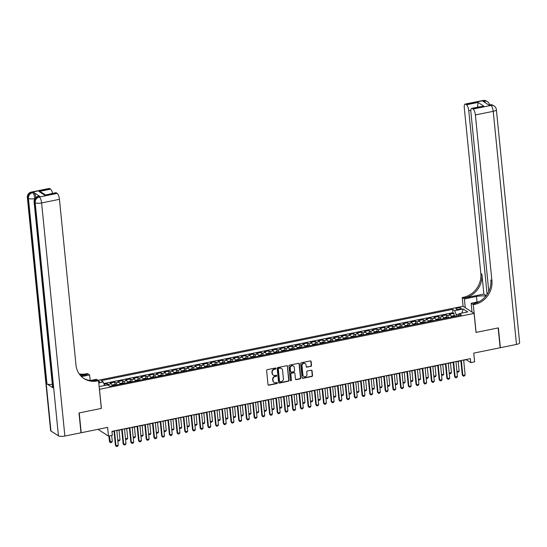 <?xml version="1.0" encoding="UTF-8"?>
<svg xmlns="http://www.w3.org/2000/svg" width="547" height="547" viewBox="0 0 547 547"><rect width="100%" height="100%" fill="white"/><g stroke="black" fill="none" stroke-linecap="round" stroke-linejoin="round"><path stroke-width="0.82" d="M275.92 368.459A0.568 0.513 122.7 0 0 275.339 368.022L267.298 369.656A0.814 0.738 122.7 0 0 266.621 370.586L268.016 384.596A0.814 0.738 122.7 0 0 268.85 385.218L276.891 383.591A0.568 0.513 122.7 0 0 277.144 382.565A0.568 0.513 122.7 0 0 276.782 382.503L275.743 382.709A2.612 2.359 122.7 0 1 273.076 380.712L272.96 379.543A2.612 2.359 122.7 0 1 275.127 376.562L276.173 376.35A0.568 0.513 122.7 0 0 276.426 375.324A0.568 0.513 122.7 0 0 276.064 375.263L275.018 375.474A2.612 2.359 122.7 0 1 272.351 373.471L272.235 372.309A2.612 2.359 122.7 0 1 274.409 369.328L275.449 369.116A0.568 0.513 122.7 0 0 275.92 368.459M273.213 375.078A2.612 2.359 122.7 0 1 272.05 373.28L271.934 372.11A2.612 2.359 122.7 0 1 274.109 369.129L275.148 368.924A0.568 0.513 122.7 0 0 275.531 368.022M268.201 385.013A0.814 0.738 122.7 0 0 268.556 385.026L276.591 383.399A0.568 0.513 122.7 0 0 276.98 382.497M273.938 382.312A2.612 2.359 122.7 0 1 272.775 380.521L272.659 379.351A2.612 2.359 122.7 0 1 274.833 376.37L275.873 376.158A0.568 0.513 122.7 0 0 276.256 375.263M457.6 308.002A2.66 0.752 -5.7 0 0 455.911 308.884A2.66 0.752 -5.7 0 0 459.521 309.233A2.66 0.752 -5.7 0 0 461.203 308.351A2.66 0.752 -5.7 0 0 457.6 308.002M310.86 366.415A0.814 0.738 122.7 0 0 311.537 365.485L311.147 361.553A0.814 0.738 122.7 0 0 310.313 360.931L301.383 362.743A0.814 0.738 122.7 0 0 300.706 363.673L302.101 377.683A0.814 0.738 122.7 0 0 302.935 378.305L311.865 376.493A0.814 0.738 122.7 0 0 312.542 375.563L312.07 370.818A0.814 0.738 122.7 0 0 311.236 370.189L307.414 370.969A0.814 0.738 122.7 0 0 306.737 371.898L306.97 374.251A2.181 1.969 122.7 0 1 303.77 376.5A2.181 1.969 122.7 0 1 302.922 375.071L302.006 365.854A2.181 1.969 122.7 0 1 305.205 363.605A2.181 1.969 122.7 0 1 306.053 365.027L306.204 366.565A0.814 0.738 122.7 0 0 307.038 367.194L310.559 366.223A0.814 0.738 122.7 0 0 311.243 365.293L310.846 361.362A0.814 0.738 122.7 0 0 310.669 360.945M99.492 389.389L101.393 408.418L79.233 412.91L81.209 432.732L107.615 427.378L108.484 436.103L112.34 435.323L111.944 431.357L470.365 358.647L470.762 362.613L474.618 361.834L473.75 353.109L500.149 347.755L498.167 327.933L476.006 332.426L474.105 313.397L99.41 389.334M287.619 366.326A0.814 0.738 122.7 0 0 286.785 365.704L277.855 367.516A0.814 0.738 122.7 0 0 277.179 368.446L278.573 382.456A0.814 0.738 122.7 0 0 279.408 383.078L288.337 381.266A0.814 0.738 122.7 0 0 289.014 380.336L287.319 366.134A0.814 0.738 122.7 0 0 287.141 365.717M289.623 365.129L298.546 363.317A0.814 0.738 122.7 0 1 299.38 363.94L300.782 377.95A0.814 0.738 122.7 0 1 300.105 378.88L296.283 379.659A0.814 0.738 122.7 0 1 295.448 379.03L294.881 373.348A0.814 0.738 122.7 0 0 294.047 372.726L291.51 373.239A0.814 0.738 122.7 0 0 290.833 374.169L291.421 380.09A0.568 0.513 122.7 0 1 290.58 380.671A0.568 0.513 122.7 0 1 290.361 380.302L288.939 366.059A0.814 0.738 122.7 0 1 289.623 365.129M454.201 315.728L453.962 313.342L449.333 314.279L450.427 314.983L447.343 315.605A3.323 1.073 78.5 0 1 448.472 317.609M446.489 317.294L446.249 314.908L441.627 315.845L442.721 316.549L439.638 317.171A3.323 1.073 78.5 0 1 440.759 319.174M438.783 318.86L438.544 316.467L433.921 317.404L435.015 318.108L431.932 318.737A3.323 1.073 78.5 0 1 433.053 320.74M431.077 320.426L430.838 318.033L426.209 318.969L427.303 319.674L424.219 320.296A3.323 1.073 78.5 0 1 425.347 322.299M423.364 321.985L423.125 319.598L418.503 320.535L419.597 321.239L416.513 321.862A3.323 1.073 78.5 0 1 417.634 323.865M415.658 323.55L415.419 321.157L410.797 322.094L411.891 322.798L408.807 323.427A3.323 1.073 78.5 0 1 409.929 325.431M407.953 325.116L407.713 322.723L403.084 323.66L404.178 324.364L401.095 324.986A3.323 1.073 78.5 0 1 402.223 326.99M400.24 326.675L400.001 324.289L395.378 325.226L396.472 325.93L393.389 326.552A3.323 1.073 78.5 0 1 394.51 328.556M392.534 328.241L392.295 325.848L387.673 326.785L388.767 327.489L385.683 328.118A3.323 1.073 78.5 0 1 386.804 330.121M384.828 329.807L384.589 327.414L379.96 328.35L381.054 329.055L377.977 329.677A3.323 1.073 78.5 0 1 379.098 331.68M377.115 331.366L376.876 328.979L372.254 329.916L373.348 330.62L370.264 331.243A3.323 1.073 78.5 0 1 371.386 333.246M369.41 332.932L369.17 330.538L364.548 331.475L365.642 332.179L362.558 332.808A3.323 1.073 78.5 0 1 363.68 334.812M361.704 334.497L361.464 332.104L356.835 333.041L357.929 333.745L354.853 334.367A3.323 1.073 78.5 0 1 355.974 336.371M353.991 336.056L353.759 333.67L349.13 334.607L350.224 335.311L347.14 335.933A3.323 1.073 78.5 0 1 348.261 337.937M346.285 337.622L346.046 335.229L341.424 336.166L342.518 336.87L339.434 337.499A3.323 1.073 78.5 0 1 340.555 339.502M338.579 339.188L338.34 336.795L333.711 337.731L334.805 338.436L331.728 339.058A3.323 1.073 78.5 0 1 332.849 341.061M330.867 340.747L330.634 338.361L326.005 339.297L327.099 340.002L324.015 340.624A3.323 1.073 78.5 0 1 325.137 342.627M323.161 342.313L322.921 339.919L318.299 340.863L319.393 341.56L316.31 342.19A3.323 1.073 78.5 0 1 317.431 344.193M315.455 343.878L315.216 341.485L310.587 342.422L311.687 343.126L308.604 343.755A3.323 1.073 78.5 0 1 309.725 345.752M307.742 345.437L307.51 343.051L302.881 343.988L303.975 344.692L300.891 345.314A3.323 1.073 78.5 0 1 302.012 347.318M300.036 347.003L299.797 344.61L295.175 345.554L296.269 346.251L293.185 346.88A3.323 1.073 78.5 0 1 294.307 348.883M292.33 348.569L292.091 346.176L287.462 347.113L288.563 347.817L285.479 348.446A3.323 1.073 78.5 0 1 286.601 350.442M284.618 350.128L284.385 347.742L279.756 348.678L280.85 349.383L277.767 350.005A3.323 1.073 78.5 0 1 278.895 352.008M276.912 351.694L276.673 349.301L272.05 350.244L273.144 350.942L270.061 351.571A3.323 1.073 78.5 0 1 271.182 353.574M269.206 353.259L268.967 350.866L264.345 351.803L265.439 352.507L262.355 353.136A3.323 1.073 78.5 0 1 263.476 355.133M261.493 354.818L261.261 352.432L256.632 353.369L257.726 354.073L254.642 354.695A3.323 1.073 78.5 0 1 255.77 356.699M253.787 356.384L253.548 353.991L248.926 354.935L250.02 355.632L246.936 356.261A3.323 1.073 78.5 0 1 248.058 358.264M246.082 357.95L245.842 355.557L241.22 356.494L242.314 357.198L239.23 357.827A3.323 1.073 78.5 0 1 240.352 359.823M238.376 359.509L238.136 357.123L233.507 358.059L234.601 358.764L231.518 359.386A3.323 1.073 78.5 0 1 232.646 361.389M230.663 361.075L230.424 358.682L225.802 359.625L226.896 360.323L223.812 360.952A3.323 1.073 78.5 0 1 224.933 362.955M222.957 362.64L222.718 360.247L218.096 361.184L219.19 361.888L216.106 362.517A3.323 1.073 78.5 0 1 217.227 364.521M215.251 364.199L215.012 361.813L210.383 362.75L211.477 363.454L208.393 364.076A3.323 1.073 78.5 0 1 209.522 366.08M207.539 365.765L207.299 363.372L202.677 364.316L203.771 365.013L200.687 365.642A3.323 1.073 78.5 0 1 201.809 367.646M199.833 367.331L199.593 364.938L194.971 365.875L196.065 366.579L192.982 367.208A3.323 1.073 78.5 0 1 194.103 369.211M192.127 368.89L191.888 366.504L187.259 367.44L188.353 368.145L185.269 368.767A3.323 1.073 78.5 0 1 186.397 370.77M184.414 370.456L184.175 368.063L179.553 369.006L180.647 369.71L177.563 370.333A3.323 1.073 78.5 0 1 178.684 372.336M176.708 372.022L176.469 369.628L171.847 370.565L172.941 371.269L169.857 371.898A3.323 1.073 78.5 0 1 170.979 373.902M169.002 373.58L168.763 371.194L164.134 372.131L165.228 372.835L162.144 373.457A3.323 1.073 78.5 0 1 163.273 375.461M161.29 375.146L161.05 372.753L156.428 373.697L157.522 374.401L154.439 375.023A3.323 1.073 78.5 0 1 155.56 377.027M153.584 376.712L153.345 374.319L148.722 375.256L149.816 375.96L146.733 376.589A3.323 1.073 78.5 0 1 147.854 378.592M145.878 378.271L145.639 375.885L141.01 376.821L142.104 377.526L139.02 378.148A3.323 1.073 78.5 0 1 140.148 380.151M138.165 379.837L137.926 377.444L133.304 378.387L134.398 379.092L131.314 379.714A3.323 1.073 78.5 0 1 132.436 381.717M130.459 381.403L130.22 379.009L125.598 379.946L126.692 380.65L123.608 381.28A3.323 1.073 78.5 0 1 124.73 383.283M122.754 382.962L122.514 380.575L117.885 381.512L118.979 382.216L115.896 382.838A3.323 1.073 78.5 0 1 117.024 384.842M115.041 384.527L114.802 382.141L110.179 383.078L111.273 383.782A3.323 1.073 78.5 0 1 112.395 385.779M98.713 382.36A2.578 0.732 -5.7 0 0 99.691 381.676A2.578 0.732 -5.7 0 0 98.597 381.197M97.975 380.315L463.015 306.265L474.105 313.397M453.962 313.342L452.957 312.693L452.622 309.363L101.133 380.664L103.233 382.011L104.607 385.587M452.622 309.363L454.721 310.717L463.2 308.993L467.76 311.927L459.282 313.643L461.374 314.99L109.885 386.291L107.786 384.944L99.13 386.544M98.768 382.921L103.233 382.011M107.233 385.054L107.096 383.7L108.19 384.404A3.323 1.073 78.5 0 1 109.092 385.779M114.802 382.141L115.896 382.838M122.514 380.575L123.608 381.28M130.22 379.009L131.314 379.714M137.926 377.444L139.02 378.148M145.639 375.885L146.733 376.589M153.345 374.319L154.439 375.023M161.05 372.753L162.144 373.457M168.763 371.194L169.857 371.898M176.469 369.628L177.563 370.333M184.175 368.063L185.269 368.767M191.888 366.504L192.982 367.208M199.593 364.938L200.687 365.642M207.299 363.372L208.393 364.076M215.012 361.813L216.106 362.517M222.718 360.247L223.812 360.952M230.424 358.682L231.518 359.386M238.136 357.123L239.23 357.827M245.842 355.557L246.936 356.261M253.548 353.991L254.642 354.695M261.261 352.432L262.355 353.136M268.967 350.866L270.061 351.571M276.673 349.301L277.767 350.005M284.385 347.742L285.479 348.446M292.091 346.176L293.185 346.88M299.797 344.61L300.891 345.314M307.51 343.051L308.604 343.755M315.216 341.485L316.31 342.19M322.921 339.919L324.015 340.624M330.634 338.361L331.728 339.058M338.34 336.795L339.434 337.499M346.046 335.229L347.14 335.933M353.759 333.67L354.853 334.367M361.464 332.104L362.558 332.808M369.17 330.538L370.264 331.243M376.876 328.979L377.977 329.677M384.589 327.414L385.683 328.118M392.295 325.848L393.389 326.552M400.001 324.289L401.095 324.986M407.713 322.723L408.807 323.427M415.419 321.157L416.513 321.862M423.125 319.598L424.219 320.296M430.838 318.033L431.932 318.737M438.544 316.467L439.638 317.171M446.249 314.908L447.343 315.605M452.957 312.693L103.814 383.515M107.096 383.7L104.115 384.309M459.124 314.074L456.239 314.655L456.376 316.009M463.678 360.247L466.27 359.721L470.762 362.613M111.964 431.59L114.002 431.18M116.812 430.612L121.714 429.614M124.518 429.046L129.42 428.055M132.23 427.481L137.126 426.489M139.936 425.922L144.839 424.923M147.642 424.356L152.545 423.364M155.355 422.79L160.25 421.799M163.061 421.231L167.963 420.233M170.767 419.665L175.669 418.667M178.479 418.099L183.375 417.108M186.185 416.541L191.088 415.542M193.891 414.975L198.793 413.976M201.604 413.409L206.499 412.417M209.31 411.843L214.212 410.852M217.015 410.284L221.918 409.286M224.728 408.718L229.624 407.727M232.434 407.153L237.336 406.161M240.14 405.594L245.042 404.595M247.853 404.028L252.748 403.036M255.558 402.462L260.461 401.471M263.264 400.903L268.167 399.905M270.977 399.337L275.873 398.346M278.683 397.772L283.585 396.78M286.389 396.213L291.291 395.214M294.101 394.647L298.997 393.655M301.807 393.081L306.71 392.09M309.513 391.522L314.416 390.524M317.226 389.956L322.121 388.965M324.932 388.391L329.834 387.399M332.638 386.832L337.54 385.833M340.35 385.266L345.246 384.274M348.056 383.7L352.959 382.709M355.762 382.141L360.664 381.143M363.475 380.575L368.37 379.584M371.181 379.009L376.083 378.018M378.886 377.451L383.789 376.452M386.599 375.885L391.495 374.893M394.305 374.319L399.207 373.327M402.011 372.76L406.913 371.762M409.717 371.194L414.619 370.203M417.429 369.628L422.332 368.637M425.135 368.069L430.038 367.071M432.841 366.504L437.744 365.512M440.554 364.938L445.456 363.946M448.26 363.379L453.162 362.381M455.966 361.813L460.868 360.822M97.961 429.34L108.484 436.103M120.108 384.22A3.323 1.073 -101.5 0 0 118.979 382.216M127.813 382.654A3.323 1.073 -101.5 0 0 126.692 380.65M135.519 381.088A3.323 1.073 -101.5 0 0 134.398 379.092M143.232 379.529A3.323 1.073 -101.5 0 0 142.104 377.526M150.938 377.963A3.323 1.073 -101.5 0 0 149.816 375.96M158.644 376.398A3.323 1.073 -101.5 0 0 157.522 374.401M166.356 374.839A3.323 1.073 -101.5 0 0 165.228 372.835M174.062 373.273A3.323 1.073 -101.5 0 0 172.941 371.269M181.768 371.707A3.323 1.073 -101.5 0 0 180.647 369.71M189.481 370.148A3.323 1.073 -101.5 0 0 188.353 368.145M197.187 368.582A3.323 1.073 -101.5 0 0 196.065 366.579M204.893 367.016A3.323 1.073 -101.5 0 0 203.771 365.013M212.605 365.458A3.323 1.073 -101.5 0 0 211.477 363.454M220.311 363.892A3.323 1.073 -101.5 0 0 219.19 361.888M228.017 362.326A3.323 1.073 -101.5 0 0 226.896 360.323M235.723 360.767A3.323 1.073 -101.5 0 0 234.601 358.764M243.436 359.201A3.323 1.073 -101.5 0 0 242.314 357.198M251.141 357.635A3.323 1.073 -101.5 0 0 250.02 355.632M258.847 356.076A3.323 1.073 -101.5 0 0 257.726 354.073M266.56 354.511A3.323 1.073 -101.5 0 0 265.439 352.507M274.266 352.945A3.323 1.073 -101.5 0 0 273.144 350.942M281.972 351.386A3.323 1.073 -101.5 0 0 280.85 349.383M289.684 349.82A3.323 1.073 -101.5 0 0 288.563 347.817M297.39 348.254A3.323 1.073 -101.5 0 0 296.269 346.251M305.096 346.695A3.323 1.073 -101.5 0 0 303.975 344.692M312.809 345.13A3.323 1.073 -101.5 0 0 311.687 343.126M320.515 343.564A3.323 1.073 -101.5 0 0 319.393 341.56M328.221 342.005A3.323 1.073 -101.5 0 0 327.099 340.002M335.933 340.439A3.323 1.073 -101.5 0 0 334.805 338.436M343.639 338.873A3.323 1.073 -101.5 0 0 342.518 336.87M351.345 337.314A3.323 1.073 -101.5 0 0 350.224 335.311M359.058 335.749A3.323 1.073 -101.5 0 0 357.929 333.745M366.763 334.183A3.323 1.073 -101.5 0 0 365.642 332.179M374.469 332.624A3.323 1.073 -101.5 0 0 373.348 330.62M382.182 331.058A3.323 1.073 -101.5 0 0 381.054 329.055M389.888 329.492A3.323 1.073 -101.5 0 0 388.767 327.489M397.594 327.933A3.323 1.073 -101.5 0 0 396.472 325.93M405.306 326.368A3.323 1.073 -101.5 0 0 404.178 324.364M413.012 324.802A3.323 1.073 -101.5 0 0 411.891 322.798M420.718 323.243A3.323 1.073 -101.5 0 0 419.597 321.239M428.431 321.677A3.323 1.073 -101.5 0 0 427.303 319.674M436.137 320.111A3.323 1.073 -101.5 0 0 435.015 318.108M443.843 318.545A3.323 1.073 -101.5 0 0 442.721 316.549M459.282 313.643L458.571 315.564M451.555 316.986A3.323 1.073 -101.5 0 0 450.427 314.983M456.239 314.655L454.721 310.717M463.2 308.993L461.777 313.137M278.751 382.873A0.814 0.738 122.7 0 0 279.107 382.886L288.037 381.074A0.814 0.738 122.7 0 0 288.713 380.144L287.319 366.134M278.799 368.432A0.568 0.513 122.7 0 0 278.32 369.088L279.551 381.382A0.568 0.513 122.7 0 0 280.132 381.82L281.226 381.601A2.612 2.359 122.7 0 0 283.401 378.62L282.56 370.21A2.612 2.359 122.7 0 0 279.893 368.213L278.498 368.24A0.568 0.513 122.7 0 0 278.02 368.897L278.32 369.088M279.64 381.628A0.568 0.513 122.7 0 1 279.25 381.191L278.02 368.897M281.397 368.418A2.612 2.359 122.7 0 0 279.592 368.022L279.893 368.213M278.498 368.24L279.592 368.022M295.626 379.447A0.814 0.738 122.7 0 0 295.982 379.468L299.804 378.688A0.814 0.738 122.7 0 0 300.481 377.758L299.079 363.748A0.814 0.738 122.7 0 0 298.901 363.331M294.402 372.739A0.814 0.738 122.7 0 0 293.746 372.534L291.209 373.047A0.814 0.738 122.7 0 0 290.532 373.977L291.421 380.09M290.45 380.548A0.568 0.513 122.7 0 0 291.12 379.892M294.293 367.454A2.181 1.969 122.7 0 0 291.243 366.141A2.181 1.969 122.7 0 0 290.245 368.275L290.566 371.522A0.814 0.738 122.7 0 0 291.401 372.151L293.937 371.639A0.814 0.738 122.7 0 0 294.614 370.702L294.293 367.454M293.295 365.943A2.181 1.969 122.7 0 0 289.944 368.083L290.245 368.275M290.744 371.939A0.814 0.738 122.7 0 1 290.266 371.331L289.944 368.083M306.382 366.982A0.814 0.738 122.7 0 0 306.737 366.996L310.559 366.223M305.055 363.516A2.181 1.969 122.7 0 0 301.705 365.656L302.006 365.854M303.626 376.398A2.181 1.969 122.7 0 1 302.628 374.88L301.705 365.656M302.286 378.1A0.814 0.738 122.7 0 0 302.641 378.114L311.564 376.302A0.814 0.738 122.7 0 0 312.248 375.372L311.769 370.627A0.814 0.738 122.7 0 0 311.592 370.21M108.88 436.021L109.427 441.559L109.968 441.908L112.285 441.436L111.684 435.453M112.285 441.436L111.581 442.441L110.426 442.673L109.427 441.559M109.373 435.918L110.426 442.673M116.791 430.373L118.275 445.292L117.578 446.297L116.422 446.53L115.424 445.415L113.981 430.94M118.275 445.292L115.964 445.764L114.473 430.845M116.422 446.53L115.424 445.415M39.74 196.305L38.577 196.544A4.985 1.607 -101.5 0 0 38.064 196.414L39.22 196.182A4.985 1.607 78.5 0 1 39.74 196.305L33.743 192.455A4.985 1.607 78.5 0 1 35.89 197.446M79 412.958L101.318 408.431L98.549 380.685L97.236 380.944A20.772 18.762 -57.3 0 1 84.026 378.599A20.772 18.762 -57.3 0 1 75.985 365.034L59.445 199.32L41.606 202.937L64.874 436.048L80.983 432.78L79 412.958M90.187 380.5L89.626 374.948L81.489 376.603M89.626 374.948L87.458 373.553L86.146 373.82A20.772 18.762 -57.3 0 1 79.199 373.916M80.73 375.83L87.226 374.51A20.772 18.762 -57.3 0 1 79.602 374.476M98.549 380.685L96.375 379.283L90.303 380.514M64.874 436.048A4.985 1.409 174.3 0 1 58.447 435.829L35.179 202.718L34.434 202.24A4.985 4.506 122.7 0 1 38.577 196.544L39.329 197.023L57.175 193.406L56.286 192.838A4.985 1.607 78.5 0 0 55.773 192.708L44.724 195.183L39.001 191.498L50.563 189.153L49.681 188.585L31.835 192.209L32.588 192.688L33.743 192.455M50.563 189.153A4.985 1.607 78.5 0 1 52.567 193.358M52.314 384.315A4.985 1.409 174.3 0 1 46.953 383.919L28.437 198.383L27.685 197.905A4.985 4.506 122.7 0 1 31.835 192.209A4.985 1.607 -101.5 0 0 31.323 192.079L49.162 188.455A4.985 1.607 78.5 0 1 49.681 188.585M58.447 435.829L50.953 431.015A4.985 1.409 174.3 0 1 50.618 430.571L27.35 197.46A4.985 1.409 -5.7 0 0 27.685 197.905L50.953 431.015M46.953 383.919L52.95 387.775A4.985 1.409 174.3 0 1 52.615 387.331L34.092 201.795A4.985 1.409 -5.7 0 0 34.434 202.24L52.95 387.775M57.175 193.406A4.985 1.607 78.5 0 1 59.445 199.32M97.236 380.944L96.156 380.254A20.772 18.762 -57.3 0 1 83.493 378.237M39.001 191.498L41.456 192.339L45.326 194.828M482.939 100.47A4.985 4.985 0 0 1 486.625 101.161A4.985 4.506 122.7 0 0 483.452 100.6L465.606 104.217A4.985 1.607 -101.5 0 0 465.094 104.087L482.939 100.47A4.985 1.607 78.5 0 1 483.452 100.6L484.204 101.079L483.049 101.311L489.039 105.168L490.201 104.935L490.946 105.414A4.985 1.607 78.5 0 1 493.223 111.328L475.377 114.945A4.985 1.607 -101.5 0 0 473.1 109.038L490.946 105.414A4.985 4.506 -57.3 0 1 494.119 105.981A4.985 4.985 0 0 1 496.382 109.68A4.985 1.409 -5.7 0 1 493.223 111.328L516.491 344.439L500.375 347.707L498.399 327.885L476.088 332.412L473.312 304.658L474.625 304.399A20.772 18.762 122.7 0 0 491.917 280.666L475.377 114.945M485.866 296.071A9.347 2.646 -5.7 0 0 476.458 296.481L464.396 298.929L462.222 297.534L463.535 297.267A20.772 18.762 122.7 0 0 480.827 273.534L464.287 107.821A4.985 1.607 -101.5 0 1 465.094 104.087M472.02 312.057L471.145 303.264L479.22 301.623M471.145 303.264L473.312 304.658M483.883 294.047L464.615 297.958A20.772 18.762 122.7 0 0 481.907 274.225L483.883 294.047L486.262 295.578M478.563 106.945L477.538 106.289L478.057 102.439L483.78 106.118L472.218 108.463L473.1 109.038M472.218 108.463A4.985 1.607 -101.5 0 0 471.705 108.34A4.985 1.607 -101.5 0 0 470.892 112.067L488.799 291.421M496.382 109.68L519.65 342.791A4.985 1.409 174.3 0 1 516.491 344.439M465.271 307.722L464.396 298.929M463.104 306.32L462.222 297.534M487.103 294.402L468.765 110.699A4.985 1.607 -101.5 0 0 466.495 104.785L478.057 102.439M465.606 104.217L466.495 104.785M477.538 106.289A4.985 1.607 78.5 0 1 477.743 107.109M474.625 304.399L473.545 303.701A20.772 18.762 122.7 0 0 490.837 279.968L491.917 280.666M483.78 106.118L471.705 108.34M112.183 385.163L114.569 384.452L115.943 384.678A2.202 0.711 78.5 0 1 116.231 385.006M114.767 385.3A2.202 0.711 -101.5 0 0 114.713 385.218L113.783 385.403A2.202 0.711 78.5 0 1 113.844 385.491M117.783 440.321L119.991 439.877L119.02 430.161M119.991 439.877L119.294 440.882L117.831 440.807M117.803 440.561L118.131 441.114M119.889 383.604L122.282 382.886L123.649 383.112A2.202 0.711 78.5 0 1 123.943 383.44M122.473 383.734A2.202 0.711 -101.5 0 0 122.419 383.652L121.496 383.844A2.202 0.711 78.5 0 1 121.55 383.926M125.489 438.762L127.697 438.311L126.726 428.595M127.697 438.311L127 439.316L125.536 439.241M125.516 438.995L125.844 439.549M127.595 382.038L129.988 381.321L131.355 381.553A2.202 0.711 78.5 0 1 131.649 381.874M130.186 382.175A2.202 0.711 -101.5 0 0 130.124 382.093L129.201 382.278A2.202 0.711 78.5 0 1 129.256 382.36M133.201 437.197L135.41 436.745L134.439 427.036M135.41 436.745L134.706 437.75L133.249 437.675M133.222 437.429L133.55 437.983M135.307 380.473L137.694 379.762L139.068 379.987A2.202 0.711 78.5 0 1 139.355 380.315M137.892 380.609A2.202 0.711 -101.5 0 0 137.837 380.527L136.907 380.712A2.202 0.711 78.5 0 1 136.969 380.801M140.907 435.631L143.116 435.186L142.145 425.47M143.116 435.186L142.418 436.185L140.955 436.116M140.928 435.87L141.256 436.424M124.497 428.807L125.988 443.726L125.284 444.732L124.128 444.971L123.137 443.849L121.687 429.381M125.988 443.726L123.677 444.198L122.186 429.279M124.128 444.971L123.137 443.849M132.203 427.248L133.694 442.167L132.996 443.173L131.841 443.405L130.842 442.291L129.4 427.816M133.694 442.167L131.383 442.632L129.892 427.713M131.841 443.405L130.842 442.291M139.916 425.682L141.399 440.602L140.702 441.607L139.547 441.839L138.548 440.725L137.106 426.25M141.399 440.602L139.088 441.073L137.598 426.147M139.547 441.839L138.548 440.725M147.622 424.116L149.112 439.036L148.408 440.041L147.252 440.273L146.261 439.159L144.811 424.684M149.112 439.036L146.801 439.508L145.311 424.588M147.252 440.273L146.261 439.159M143.013 378.914L145.406 378.196L146.774 378.421A2.202 0.711 78.5 0 1 147.068 378.75M145.598 379.044A2.202 0.711 -101.5 0 0 145.543 378.962L144.62 379.153A2.202 0.711 78.5 0 1 144.675 379.235M148.613 434.072L150.822 433.621L149.851 423.904M150.822 433.621L150.124 434.626L148.661 434.55M148.64 434.304L148.969 434.858M155.327 422.558L156.818 437.477L156.121 438.482L154.965 438.715L153.967 437.6L152.524 423.125M156.818 437.477L154.507 437.942L153.016 423.022M154.965 438.715L153.967 437.6M150.719 377.348L153.112 376.63L154.48 376.862A2.202 0.711 78.5 0 1 154.774 377.184M153.31 377.485A2.202 0.711 -101.5 0 0 153.249 377.403L152.326 377.587A2.202 0.711 78.5 0 1 152.381 377.669M156.326 432.506L158.534 432.055L157.563 422.346M158.534 432.055L157.83 433.06L156.374 432.985M156.346 432.739L156.674 433.292M163.04 420.992L164.524 435.911L163.826 436.916L162.671 437.149L161.673 436.034L160.23 421.559M164.524 435.911L162.213 436.383L160.722 421.457M162.671 437.149L161.673 436.034M158.432 375.782L160.818 375.071L162.192 375.297A2.202 0.711 78.5 0 1 162.48 375.625M161.016 375.919A2.202 0.711 -101.5 0 0 160.962 375.837L160.032 376.021A2.202 0.711 78.5 0 1 160.093 376.11M164.032 430.94L166.24 430.496L165.269 420.78M166.24 430.496L165.536 431.494L164.079 431.426M164.052 431.18L164.38 431.733M170.746 419.426L172.237 434.345L171.532 435.35L170.377 435.583L169.385 434.468L167.936 419.993M172.237 434.345L169.926 434.817L168.435 419.898M170.377 435.583L169.385 434.468M166.138 374.223L168.531 373.505L169.898 373.731A2.202 0.711 78.5 0 1 170.192 374.059M168.722 374.353A2.202 0.711 -101.5 0 0 168.667 374.271L167.744 374.463A2.202 0.711 78.5 0 1 167.799 374.545M171.737 429.381L173.946 428.93L172.975 419.214M173.946 428.93L173.249 429.935L171.785 429.86M171.765 429.614L172.093 430.168M178.452 417.867L179.942 432.786L179.245 433.785L178.09 434.024L177.091 432.909L175.649 418.434M179.942 432.786L177.631 433.251L176.141 418.332M178.09 434.024L177.091 432.909M173.843 372.657L176.237 371.939L177.604 372.172A2.202 0.711 78.5 0 1 177.898 372.493M176.435 372.794A2.202 0.711 -101.5 0 0 176.373 372.712L175.45 372.897A2.202 0.711 78.5 0 1 175.505 372.979M179.443 427.816L181.659 427.364L180.688 417.655M181.659 427.364L180.954 428.369L179.498 428.294M179.471 428.048L179.799 428.602M186.165 416.301L187.648 431.221L186.951 432.226L185.795 432.458L184.797 431.344L183.354 416.869M187.648 431.221L185.337 431.692L183.847 416.766M185.795 432.458L184.797 431.344M181.556 371.092L183.942 370.381L185.317 370.606A2.202 0.711 78.5 0 1 185.604 370.934M184.141 371.228A2.202 0.711 -101.5 0 0 184.086 371.146L183.156 371.331A2.202 0.711 78.5 0 1 183.218 371.413M187.156 426.25L189.365 425.805L188.394 416.089M189.365 425.805L188.66 426.804L187.204 426.735M187.177 426.489L187.505 427.043M193.87 414.735L195.361 429.655L194.657 430.66L193.501 430.892L192.51 429.778L191.06 415.303M195.361 429.655L193.05 430.127L191.559 415.207M193.501 430.892L192.51 429.778M189.262 369.533L191.648 368.815L193.023 369.04A2.202 0.711 78.5 0 1 193.317 369.369M191.847 369.663A2.202 0.711 -101.5 0 0 191.792 369.581L190.869 369.772A2.202 0.711 78.5 0 1 190.924 369.854M194.862 424.691L197.07 424.24L196.1 414.523M197.07 424.24L196.373 425.245L194.91 425.169M194.889 424.923L195.217 425.477M201.576 413.17L203.067 428.096L202.369 429.094L201.214 429.333L200.216 428.219L198.773 413.744M203.067 428.096L200.756 428.561L199.265 413.641M201.214 429.333L200.216 428.219M196.968 367.967L199.361 367.249L200.728 367.481A2.202 0.711 78.5 0 1 201.022 367.803M199.559 368.104A2.202 0.711 -101.5 0 0 199.498 368.022L198.575 368.206A2.202 0.711 78.5 0 1 198.629 368.288M202.568 423.125L204.783 422.674L203.812 412.964M204.783 422.674L204.079 423.679L202.622 423.604M202.595 423.357L202.923 423.911M209.289 411.611L210.773 426.53L210.075 427.535L208.92 427.768L207.922 426.653L206.479 412.178M210.773 426.53L208.462 427.002L206.971 412.076M208.92 427.768L207.922 426.653M204.681 366.401L207.067 365.69L208.441 365.916A2.202 0.711 78.5 0 1 208.728 366.244M207.265 366.538A2.202 0.711 -101.5 0 0 207.21 366.456L206.281 366.64A2.202 0.711 78.5 0 1 206.342 366.722M210.28 421.559L212.489 421.115L211.518 411.399M212.489 421.115L211.785 422.113L210.328 422.045M210.301 421.799L210.629 422.352M216.995 410.045L218.485 424.964L217.781 425.969L216.626 426.202L215.634 425.087L214.185 410.612M218.485 424.964L216.168 425.436L214.684 410.517M216.626 426.202L215.634 425.087M212.386 364.842L214.773 364.124L216.147 364.35A2.202 0.711 78.5 0 1 216.441 364.678M214.971 364.972A2.202 0.711 -101.5 0 0 214.916 364.89L213.993 365.081A2.202 0.711 78.5 0 1 214.048 365.164M217.986 420L220.195 419.549L219.224 409.833M220.195 419.549L219.497 420.554L218.034 420.479M218.014 420.233L218.342 420.787M224.701 408.479L226.191 423.405L225.494 424.404L224.338 424.643L223.34 423.528L221.897 409.053M226.191 423.405L223.88 423.87L222.39 408.951M224.338 424.643L223.34 423.528M220.092 363.276L222.485 362.558L223.853 362.791A2.202 0.711 78.5 0 1 224.147 363.112M222.684 363.413A2.202 0.711 -101.5 0 0 222.622 363.331L221.699 363.516A2.202 0.711 78.5 0 1 221.754 363.598M225.692 418.434L227.901 417.983L226.937 408.274M227.901 417.983L227.203 418.988L225.74 418.913M225.72 418.667L226.048 419.221M232.413 406.92L233.897 421.84L233.2 422.845L232.044 423.077L231.046 421.963L229.603 407.488M233.897 421.84L231.586 422.311L230.096 407.385M232.044 423.077L231.046 421.963M227.798 361.711L230.191 360.993L231.566 361.225A2.202 0.711 78.5 0 1 231.853 361.553M230.39 361.847A2.202 0.711 -101.5 0 0 230.335 361.765L229.405 361.95A2.202 0.711 78.5 0 1 229.466 362.032M233.405 416.869L235.613 416.424L234.642 406.708M235.613 416.424L234.909 417.423L233.453 417.354M233.425 417.108L233.754 417.662M240.119 405.354L241.61 420.274L240.906 421.279L239.75 421.511L238.759 420.397L237.309 405.922M241.61 420.274L239.292 420.746L237.808 405.826M239.75 421.511L238.759 420.397M235.511 360.152L237.897 359.434L239.271 359.659A2.202 0.711 78.5 0 1 239.565 359.988M238.095 360.282A2.202 0.711 -101.5 0 0 238.041 360.199L237.118 360.391A2.202 0.711 78.5 0 1 237.172 360.473M241.111 415.303L243.319 414.858L242.348 405.142M243.319 414.858L242.622 415.864L241.159 415.788M241.138 415.542L241.466 416.096M247.825 403.789L249.316 418.715L248.618 419.713L247.463 419.952L246.465 418.838L245.022 404.363M249.316 418.715L247.005 419.18L245.514 404.26M247.463 419.952L246.465 418.838M243.217 358.586L245.61 357.868L246.977 358.1A2.202 0.711 78.5 0 1 247.271 358.422M245.808 358.723A2.202 0.711 -101.5 0 0 245.747 358.641L244.824 358.825A2.202 0.711 78.5 0 1 244.878 358.907M248.817 413.744L251.025 413.293L250.061 403.583M251.025 413.293L250.328 414.298L248.864 414.223M248.844 413.976L249.172 414.53M255.538 402.23L257.022 417.149L256.324 418.154L255.169 418.387L254.17 417.272L252.728 402.797M257.022 417.149L254.711 417.621L253.22 402.695M255.169 418.387L254.17 417.272M250.923 357.02L253.316 356.302L254.69 356.535A2.202 0.711 78.5 0 1 254.977 356.863M253.514 357.157A2.202 0.711 -101.5 0 0 253.459 357.075L252.529 357.259A2.202 0.711 78.5 0 1 252.591 357.341M256.529 412.178L258.738 411.734L257.767 402.018M258.738 411.734L258.034 412.732L256.577 412.664M256.55 412.417L256.878 412.971M263.244 400.664L264.734 415.583L264.03 416.588L262.875 416.821L261.883 415.706L260.434 401.231M264.734 415.583L262.416 416.055L260.933 401.136M262.875 416.821L261.883 415.706M258.635 355.461L261.022 354.743L262.396 354.969A2.202 0.711 78.5 0 1 262.69 355.297M261.22 355.591A2.202 0.711 -101.5 0 0 261.165 355.509L260.242 355.7A2.202 0.711 78.5 0 1 260.297 355.782M264.235 410.612L266.444 410.168L265.473 400.452M266.444 410.168L265.746 411.173L264.283 411.098M264.263 410.852L264.591 411.406M270.95 399.098L272.44 414.024L271.743 415.023L270.58 415.262L269.589 414.147L268.146 399.672M272.44 414.024L270.129 414.489L268.639 399.57M270.58 415.262L269.589 414.147M266.341 353.895L268.734 353.177L270.102 353.41A2.202 0.711 78.5 0 1 270.396 353.731M268.933 354.032A2.202 0.711 -101.5 0 0 268.871 353.95L267.948 354.135A2.202 0.711 78.5 0 1 268.003 354.217M271.941 409.053L274.15 408.602L273.185 398.893M274.15 408.602L273.452 409.607L271.989 409.532M271.968 409.286L272.297 409.84M278.655 397.539L280.146 412.459L279.449 413.464L278.293 413.696L277.295 412.582L275.852 398.107M280.146 412.459L277.835 412.93L276.344 398.004M278.293 413.696L277.295 412.582M274.047 352.33L276.44 351.612L277.814 351.844A2.202 0.711 78.5 0 1 278.102 352.172M276.638 352.466A2.202 0.711 -101.5 0 0 276.584 352.384L275.654 352.569A2.202 0.711 78.5 0 1 275.715 352.651M279.654 407.488L281.862 407.043L280.891 397.327M281.862 407.043L281.158 408.041L279.702 407.973M279.674 407.727L280.002 408.281M286.368 395.973L287.859 410.893L287.154 411.898L285.999 412.13L285.008 411.016L283.558 396.541M287.859 410.893L285.541 411.365L284.057 396.445M285.999 412.13L285.008 411.016M281.76 350.771L284.146 350.053L285.52 350.278A2.202 0.711 78.5 0 1 285.814 350.606M284.344 350.901A2.202 0.711 -101.5 0 0 284.29 350.818L283.367 351.01A2.202 0.711 78.5 0 1 283.421 351.092M287.36 405.922L289.568 405.477L288.597 395.761M289.568 405.477L288.871 406.483L287.407 406.407M287.387 406.161L287.715 406.715M294.074 394.408L295.565 409.334L294.867 410.332L293.705 410.571L292.713 409.45L291.271 394.982M295.565 409.334L293.254 409.799L291.763 394.879M293.705 410.571L292.713 409.45M289.466 349.205L291.859 348.487L293.226 348.719A2.202 0.711 78.5 0 1 293.52 349.041M292.057 349.342A2.202 0.711 -101.5 0 0 291.995 349.26L291.072 349.444A2.202 0.711 78.5 0 1 291.127 349.526M295.065 404.363L297.274 403.912L296.31 394.202M297.274 403.912L296.577 404.917L295.113 404.842M295.093 404.595L295.421 405.149M301.78 392.849L303.27 407.768L302.573 408.773L301.418 409.006L300.419 407.891L298.977 393.416M303.27 407.768L300.959 408.24L299.469 393.314M301.418 409.006L300.419 407.891M297.171 347.639L299.565 346.921L300.932 347.154A2.202 0.711 78.5 0 1 301.226 347.475M299.763 347.776A2.202 0.711 -101.5 0 0 299.708 347.694L298.778 347.878A2.202 0.711 78.5 0 1 298.84 347.96M302.778 402.797L304.987 402.353L304.016 392.637M304.987 402.353L304.282 403.351L302.826 403.283M302.799 403.036L303.127 403.59M304.884 346.08L307.27 345.362L308.645 345.588A2.202 0.711 78.5 0 1 308.932 345.916M307.469 346.21A2.202 0.711 -101.5 0 0 307.414 346.128L306.491 346.319A2.202 0.711 78.5 0 1 306.546 346.401M310.484 401.231L312.693 400.787L311.722 391.071M312.693 400.787L311.995 401.792L310.532 401.717M310.505 401.471L310.84 402.024M312.59 344.514L314.983 343.796L316.351 344.029A2.202 0.711 78.5 0 1 316.645 344.35M315.181 344.651A2.202 0.711 -101.5 0 0 315.12 344.562L314.197 344.754A2.202 0.711 78.5 0 1 314.252 344.836M318.19 399.672L320.398 399.221L319.434 389.512M320.398 399.221L319.701 400.226L318.238 400.151M318.217 399.905L318.545 400.459M309.493 391.283L310.983 406.202L310.279 407.207L309.123 407.44L308.125 406.325L306.682 391.85M310.983 406.202L308.665 406.674L307.182 391.755M309.123 407.44L308.125 406.325M317.198 389.717L318.689 404.643L317.992 405.642L316.829 405.881L315.838 404.759L314.395 390.291M318.689 404.643L316.378 405.108L314.887 390.189M316.829 405.881L315.838 404.759M324.904 388.158L326.395 403.077L325.697 404.083L324.542 404.315L323.544 403.201L322.101 388.726M326.395 403.077L324.084 403.549L322.593 388.623M324.542 404.315L323.544 403.201M320.296 342.948L322.689 342.231L324.056 342.463A2.202 0.711 78.5 0 1 324.35 342.784M322.887 343.085A2.202 0.711 -101.5 0 0 322.833 343.003L321.903 343.188A2.202 0.711 78.5 0 1 321.964 343.27M325.903 398.107L328.111 397.662L327.14 387.946M328.111 397.662L327.407 398.66L325.95 398.592M325.923 398.346L326.251 398.9M332.617 386.592L334.108 401.512L333.403 402.517L332.248 402.749L331.25 401.635L329.807 387.16M334.108 401.512L331.79 401.983L330.306 387.064M332.248 402.749L331.25 401.635M328.009 341.39L330.395 340.672L331.769 340.897A2.202 0.711 78.5 0 1 332.056 341.225M330.593 341.519A2.202 0.711 -101.5 0 0 330.538 341.437L329.615 341.629A2.202 0.711 78.5 0 1 329.67 341.711M333.608 396.541L335.817 396.096L334.846 386.38M335.817 396.096L335.12 397.101L333.656 397.026M333.629 396.78L333.964 397.334M340.323 385.026L341.813 399.953L341.116 400.951L339.954 401.19L338.962 400.069L337.52 385.601M341.813 399.953L339.502 400.418L338.012 385.498M339.954 401.19L338.962 400.069M335.714 339.824L338.108 339.106L339.475 339.338A2.202 0.711 78.5 0 1 339.769 339.66M338.306 339.96A2.202 0.711 -101.5 0 0 338.244 339.872L337.321 340.063A2.202 0.711 78.5 0 1 337.376 340.145M341.314 394.982L343.523 394.531L342.559 384.821M343.523 394.531L342.825 395.536L341.362 395.46M341.342 395.214L341.67 395.768M348.029 383.468L349.519 398.387L348.822 399.392L347.666 399.625L346.668 398.51L345.225 384.035M349.519 398.387L347.208 398.852L345.718 383.932M347.666 399.625L346.668 398.51M343.42 338.258L345.813 337.54L347.181 337.772A2.202 0.711 78.5 0 1 347.475 338.094M346.012 338.395A2.202 0.711 -101.5 0 0 345.957 338.313L345.027 338.497A2.202 0.711 78.5 0 1 345.089 338.579M349.027 393.416L351.236 392.972L350.265 383.256M351.236 392.972L350.531 393.97L349.075 393.902M349.048 393.649L349.376 394.209M355.741 381.902L357.232 396.821L356.528 397.826L355.372 398.059L354.374 396.944L352.931 382.469M357.232 396.821L354.914 397.293L353.43 382.374M355.372 398.059L354.374 396.944M351.133 336.699L353.519 335.981L354.894 336.207A2.202 0.711 78.5 0 1 355.181 336.535M353.718 336.829A2.202 0.711 -101.5 0 0 353.663 336.747L352.74 336.938A2.202 0.711 78.5 0 1 352.794 337.02M356.733 391.85L358.941 391.406L357.97 381.69M358.941 391.406L358.244 392.411L356.781 392.336M356.753 392.09L357.088 392.643M363.447 380.336L364.938 395.262L364.24 396.26L363.078 396.5L362.087 395.378L360.637 380.91M364.938 395.262L362.627 395.727L361.136 380.808M363.078 396.5L362.087 395.378M358.839 335.133L361.232 334.415L362.599 334.648A2.202 0.711 78.5 0 1 362.893 334.969M361.43 335.27A2.202 0.711 -101.5 0 0 361.369 335.181L360.446 335.373A2.202 0.711 78.5 0 1 360.5 335.455M364.439 390.291L366.647 389.84L365.683 380.124M366.647 389.84L365.95 390.845L364.487 390.77M364.466 390.524L364.794 391.078M371.153 378.777L372.644 393.696L371.946 394.702L370.791 394.934L369.793 393.819L368.35 379.344M372.644 393.696L370.333 394.161L368.842 379.242M370.791 394.934L369.793 393.819M366.545 333.567L368.938 332.849L370.305 333.082A2.202 0.711 78.5 0 1 370.599 333.403M369.136 333.704A2.202 0.711 -101.5 0 0 369.081 333.622L368.152 333.807A2.202 0.711 78.5 0 1 368.213 333.889M372.151 388.726L374.36 388.281L373.389 378.565M374.36 388.281L373.656 389.279L372.199 389.204M372.172 388.958L372.5 389.519M378.866 377.211L380.356 392.131L379.652 393.136L378.497 393.368L377.498 392.254L376.056 377.779M380.356 392.131L378.039 392.602L376.555 377.683M378.497 393.368L377.498 392.254M374.257 332.002L376.644 331.291L378.018 331.516A2.202 0.711 78.5 0 1 378.305 331.844M376.842 332.138A2.202 0.711 -101.5 0 0 376.787 332.056L375.864 332.248A2.202 0.711 78.5 0 1 375.919 332.33M379.857 387.16L382.066 386.715L381.095 376.999M382.066 386.715L381.368 387.72L379.905 387.645M379.878 387.399L380.213 387.953M386.572 375.645L388.062 390.572L387.358 391.57L386.203 391.809L385.211 390.688L383.762 376.22M388.062 390.572L385.751 391.037L384.261 376.117M386.203 391.809L385.211 390.688M381.963 330.443L384.356 329.725L385.724 329.957A2.202 0.711 78.5 0 1 386.018 330.279M384.555 330.579A2.202 0.711 -101.5 0 0 384.493 330.491L383.57 330.682A2.202 0.711 78.5 0 1 383.625 330.764M387.563 385.601L389.772 385.15L388.808 375.433M389.772 385.15L389.074 386.155L387.611 386.079M387.591 385.833L387.919 386.387M394.278 374.086L395.768 389.006L395.071 390.011L393.915 390.243L392.917 389.129L391.474 374.654M395.768 389.006L393.457 389.471L391.967 374.551M393.915 390.243L392.917 389.129M389.669 328.877L392.062 328.159L393.43 328.391A2.202 0.711 78.5 0 1 393.724 328.713M392.261 329.014A2.202 0.711 -101.5 0 0 392.206 328.932L391.276 329.116A2.202 0.711 78.5 0 1 391.337 329.198M395.276 384.035L397.484 383.584L396.513 373.874M397.484 383.584L396.78 384.589L395.324 384.514M395.296 384.267L395.625 384.828M401.99 372.521L403.481 387.44L402.777 388.445L401.621 388.678L400.623 387.563L399.18 373.088M403.481 387.44L401.163 387.912L399.679 372.992M401.621 388.678L400.623 387.563M397.382 327.311L399.768 326.6L401.142 326.826A2.202 0.711 78.5 0 1 401.43 327.154M399.966 327.448A2.202 0.711 -101.5 0 0 399.912 327.366L398.989 327.557A2.202 0.711 78.5 0 1 399.043 327.639M402.982 382.469L405.19 382.025L404.219 372.309M405.19 382.025L404.493 383.03L403.03 382.955M403.002 382.709L403.337 383.262M409.696 370.955L411.187 385.874L410.482 386.879L409.327 387.119L408.336 385.997L406.886 371.529M411.187 385.874L408.876 386.346L407.385 371.427M409.327 387.119L408.336 385.997M405.088 325.752L407.481 325.034L408.848 325.267A2.202 0.711 78.5 0 1 409.142 325.588M407.679 325.889A2.202 0.711 -101.5 0 0 407.618 325.8L406.694 325.991A2.202 0.711 78.5 0 1 406.749 326.074M410.688 380.91L412.896 380.459L411.932 370.743M412.896 380.459L412.199 381.464L410.735 381.389M410.715 381.143L411.043 381.697M417.402 369.396L418.893 384.315L418.195 385.32L417.04 385.553L416.041 384.438L414.599 369.963M418.893 384.315L416.582 384.78L415.091 369.861M417.04 385.553L416.041 384.438M412.794 324.186L415.187 323.468L416.554 323.701A2.202 0.711 78.5 0 1 416.848 324.022M415.385 324.323A2.202 0.711 -101.5 0 0 415.33 324.241L414.4 324.426A2.202 0.711 78.5 0 1 414.462 324.508M418.4 379.344L420.609 378.893L419.638 369.184M420.609 378.893L419.905 379.898L418.448 379.823M418.421 379.577L418.749 380.138M425.115 367.83L426.605 382.75L425.901 383.755L424.745 383.987L423.747 382.873L422.305 368.398M426.605 382.75L424.287 383.221L422.797 368.302M424.745 383.987L423.747 382.873M420.506 322.621L422.893 321.909L424.267 322.135A2.202 0.711 78.5 0 1 424.554 322.463M423.091 322.757A2.202 0.711 -101.5 0 0 423.036 322.675L422.113 322.86A2.202 0.711 78.5 0 1 422.168 322.949M426.106 377.779L428.315 377.334L427.344 367.618M428.315 377.334L427.617 378.339L426.154 378.264M426.127 378.018L426.462 378.572M432.821 366.264L434.311 381.184L433.607 382.189L432.451 382.428L431.46 381.307L430.01 366.839M434.311 381.184L432 381.656L430.51 366.736M432.451 382.428L431.46 381.307M428.212 321.062L430.605 320.344L431.973 320.576A2.202 0.711 78.5 0 1 432.267 320.898M430.804 321.192A2.202 0.711 -101.5 0 0 430.742 321.11L429.819 321.301A2.202 0.711 78.5 0 1 429.874 321.383M433.812 376.22L436.021 375.768L435.056 366.052M436.021 375.768L435.323 376.774L433.86 376.698M433.839 376.452L434.168 377.006M440.526 364.705L442.017 379.625L441.32 380.63L440.164 380.862L439.166 379.748L437.723 365.273M442.017 379.625L439.706 380.09L438.215 365.17M440.164 380.862L439.166 379.748M435.918 319.496L438.311 318.778L439.679 319.01A2.202 0.711 78.5 0 1 439.973 319.332M438.509 319.633A2.202 0.711 -101.5 0 0 438.448 319.551L437.525 319.735A2.202 0.711 78.5 0 1 437.586 319.817M441.525 374.654L443.733 374.203L442.762 364.493M443.733 374.203L443.029 375.208L441.573 375.133M441.545 374.886L441.873 375.447M448.239 363.14L449.723 378.059L449.025 379.064L447.87 379.297L446.872 378.182L445.429 363.707M449.723 378.059L447.412 378.531L445.921 363.611M447.87 379.297L446.872 378.182M443.631 317.93L446.017 317.219L447.391 317.445A2.202 0.711 78.5 0 1 447.678 317.773M446.215 318.067A2.202 0.711 -101.5 0 0 446.161 317.985L445.237 318.169A2.202 0.711 78.5 0 1 445.292 318.258M449.231 373.088L451.439 372.644L450.468 362.928M451.439 372.644L450.742 373.649L449.278 373.574M449.251 373.327L449.579 373.881M455.945 361.574L457.436 376.493L456.731 377.498L455.576 377.738L454.584 376.616L453.135 362.148M457.436 376.493L455.125 376.965L453.634 362.046M455.576 377.738L454.584 376.616M451.337 316.371L453.73 315.653L455.097 315.879A2.202 0.711 78.5 0 1 455.391 316.207M453.928 316.501A2.202 0.711 -101.5 0 0 453.866 316.419L452.943 316.61A2.202 0.711 78.5 0 1 452.998 316.692M456.936 371.529L459.145 371.078L458.174 361.362M459.145 371.078L458.448 372.083L456.984 372.008M456.964 371.762L457.292 372.316M463.651 360.015L465.141 374.934L464.444 375.939L463.288 376.172L462.29 375.057L460.847 360.582M465.141 374.934L462.83 375.399L461.34 360.48M463.288 376.172L462.29 375.057M111.273 383.782L108.19 384.404M87.226 374.51L86.146 373.82M56.286 192.838L44.724 195.183M34.864 198.602L34.858 198.609A4.985 1.607 -101.5 0 0 32.588 192.688A4.985 4.506 -57.3 0 0 28.437 198.383A4.985 1.409 -5.7 0 0 34.858 198.602M41.606 202.937A4.985 1.607 -101.5 0 0 39.329 197.023A4.985 4.506 -57.3 0 0 35.179 202.718A4.985 1.409 -5.7 0 0 41.606 202.937M464.615 297.958L463.535 297.267M481.907 274.225L480.827 273.534M470.851 110.275L468.765 110.699M489.681 104.805A4.985 1.607 78.5 0 1 490.201 104.935A4.985 4.506 122.7 0 1 493.367 105.496A4.985 4.985 0 0 0 489.681 104.805L488.765 104.99M489.558 104.833A4.985 4.985 0 0 0 487.37 101.646A4.985 4.506 -57.3 0 0 484.204 101.079A4.985 1.607 78.5 0 1 485.428 102.85M477.018 302.074L476.458 296.481M115.909 384.671L112.272 385.409M123.615 383.112L119.978 383.844M131.321 381.546L127.69 382.285M139.034 379.98L135.396 380.719M146.74 378.421L143.102 379.153M154.445 376.856L150.815 377.594M162.158 375.29L158.521 376.028M169.864 373.731L166.226 374.463M177.57 372.165L173.939 372.904M185.283 370.599L181.645 371.338M192.988 369.04L189.351 369.772M200.694 367.475L197.064 368.213M208.407 365.909L204.769 366.647M216.113 364.35L212.475 365.081M223.819 362.784L220.188 363.523M231.531 361.218L227.894 361.957M239.237 359.652L235.6 360.391M246.943 358.094L243.312 358.832M254.656 356.528L251.018 357.266M262.362 354.962L258.724 355.7M270.068 353.403L266.437 354.141M277.773 351.837L274.143 352.576M285.486 350.271L281.849 351.01M293.192 348.712L289.561 349.451M300.898 347.147L297.267 347.885M308.611 345.581L304.973 346.319M316.316 344.022L312.686 344.76M324.022 342.456L320.392 343.195M331.735 340.89L328.097 341.629M339.441 339.331L335.81 340.07M347.147 337.766L343.516 338.504M354.859 336.2L351.222 336.938M362.565 334.641L358.935 335.379M370.271 333.075L366.64 333.814M377.984 331.509L374.346 332.248M385.69 329.95L382.059 330.682M393.396 328.385L389.765 329.123M401.108 326.819L397.471 327.557M408.814 325.26L405.183 325.991M416.52 323.694L412.889 324.433M424.233 322.128L420.595 322.867M431.939 320.569L428.301 321.301M439.644 319.004L436.014 319.742M447.357 317.438L443.72 318.176M455.063 315.879L451.425 316.61M31.323 192.079A4.985 4.985 0 0 0 27.35 197.46M38.064 196.414A4.985 4.985 0 0 0 34.092 201.795M493.367 105.496L494.119 105.981M486.625 101.161L487.37 101.646"/></g></svg>
